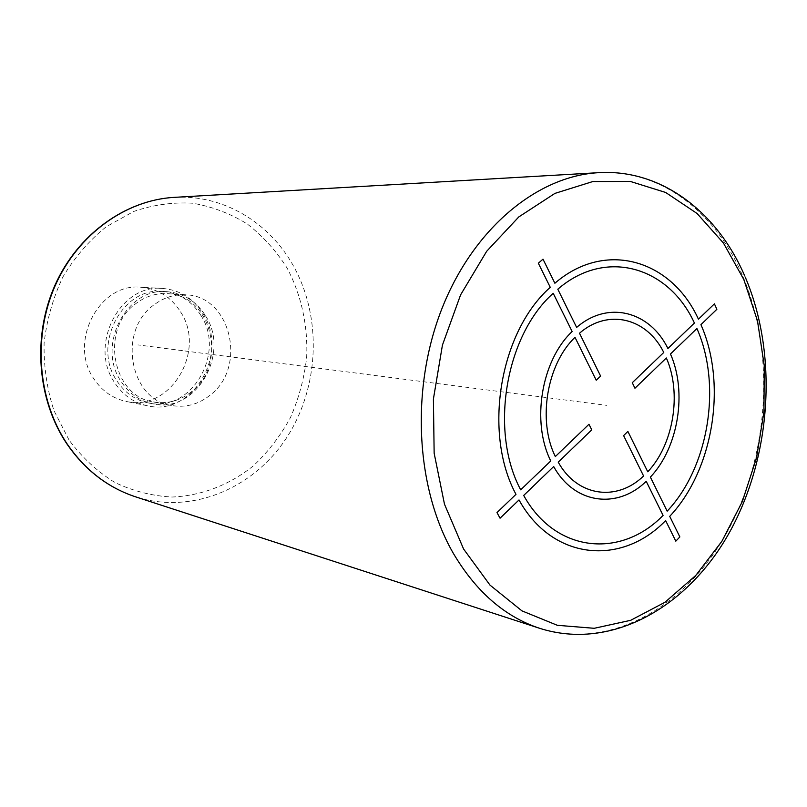 <?xml version="1.0" encoding="UTF-8"?>
<svg xmlns="http://www.w3.org/2000/svg" width="807" height="807" viewBox="0 0 807 807"><rect width="100%" height="100%" fill="white"/><g stroke="black" fill="none" stroke-linecap="round" stroke-linejoin="round"><path stroke-width="0.61" stroke-dasharray="4.04 3.03" d="M209.941 395.299C198.26 404.529 185.388 407.918 171.326 405.467C129.564 399.788 117.156 330.335 154.167 304.743C163.831 297.531 174.312 294.222 185.6 294.797C230.984 295.624 247.588 367.447 209.941 395.299M191.188 391.98C179.679 400.988 166.999 404.287 153.159 401.866C112.032 396.237 99.765 328.368 136.161 303.382C145.674 296.34 155.983 293.102 167.11 293.677C211.817 294.484 228.27 364.774 191.188 391.98M205.503 315.779C230.852 353.91 195.536 414.253 152.614 403.782C139.631 400.988 129.191 393.655 121.302 381.782C96.003 345.921 126.608 286.979 167.069 291.68C183.482 293.133 196.293 301.162 205.503 315.779M200.872 315.386C226.142 353.315 190.956 413.325 148.206 402.905C135.263 400.121 124.863 392.817 117.005 381.005C91.796 345.335 122.271 286.747 162.58 291.418C178.922 292.86 191.693 300.86 200.872 315.386M203.011 313.711C229.612 353.698 192.449 416.906 147.368 405.76C133.851 402.804 122.967 395.148 114.725 382.79C88.195 345.305 120.132 283.671 162.5 288.432C179.81 289.915 193.307 298.338 203.011 313.711M180.556 311.875C206.743 350.823 170.287 412.327 126.043 401.392C112.768 398.497 102.086 391.022 93.995 378.987C67.949 342.501 99.18 282.601 140.761 287.242C157.748 288.694 171.013 296.905 180.556 311.875M184.793 350.954L606.763 405.366M182.432 350.642L137.957 344.912M539.853 628.381C610.909 650.866 687.05 606.198 728.217 530.209C769.434 453.948 775.466 351.993 742.4 275.268C715.163 211.727 660.308 168.905 598.612 172.678M174.201 197.362C222.994 194.316 269.003 222.228 293.082 265.311C322.376 317.242 319.491 387.37 286.465 437.969C253.519 488.507 191.753 514.866 135.586 496.83M69.13 440.158L53.988 410.692C46.947 389.004 43.659 366.449 44.113 343.015C46.796 319.693 53.101 297.591 63.037 276.71C74.839 257.11 89.214 240.476 106.161 226.807L133.68 211.474C153.249 204.776 172.96 202.032 192.823 203.233C212.302 206.642 230.449 213.562 247.245 223.983C262.921 236.158 276.186 250.836 287.06 267.995C301.394 295.039 308.103 326.028 306.65 357.501C304.219 378.392 298.832 398.406 290.47 417.542C280.533 435.8 268.166 451.89 253.378 465.821C229.783 484.785 201.639 495.801 172.123 497.031C152.382 496.043 133.326 491.211 114.957 482.525C97.435 471.692 82.163 457.569 69.13 440.158M745.224 277.053L744.74 275.944M171.326 405.467L153.159 401.866M152.614 403.782L148.206 402.905M147.368 405.76L126.043 401.392M162.5 288.432L140.761 287.242M167.069 291.68L162.58 291.418M185.6 294.797L167.11 293.677"/><path stroke-width="1.21" d="M714.417 303.846L698.438 319.189C671.686 260.126 605.603 239.397 554.873 283.247L543 259.158L538.34 263.223L550.263 287.332C499.704 331.828 482.788 433.006 515.986 494.338L496.981 512.586L500.058 518.205L519.012 499.947C552.593 560.724 621.703 566.282 665.634 520.576L675.822 541.164L679.857 536.927L669.719 516.349C713.428 470.098 727.299 384.152 700.93 324.656L716.868 309.303L714.417 303.846M667.167 511.164C708.828 467.162 722.073 385.181 696.915 328.52L670.476 354.001C687.393 392.111 678.394 447.572 650.381 477.098L667.167 511.164M647.759 471.782C673.623 444.475 681.955 393.221 666.35 357.975L634.948 388.238L632.274 382.7L663.768 352.467C647.012 318.271 608.428 308.072 579.497 333.22L600.61 376.082L596.212 380.228L574.998 337.346C546.783 364.149 537.422 420.598 555.327 456.57L588.969 424.27L591.773 429.838L558.232 462.149C577.348 496.84 616.962 501.873 643.582 475.989L623.609 435.598L627.876 431.422L647.759 471.782M523.693 495.437L553.683 466.537C574.433 504.274 617.496 509.51 646.205 481.305L663.072 515.391C621.118 558.767 555.509 553.128 523.693 495.437M553.209 293.294C505.353 335.732 489.365 431.483 520.686 489.829L550.767 460.948C531.137 422 541.356 360.457 572.133 331.536L553.209 293.294M694.413 323.042L667.903 348.503C649.917 311.361 608.064 300.043 576.642 327.42L557.808 289.209C605.906 247.537 668.791 266.885 694.413 323.042M463.581 549.002L490 585.115L521.927 610.859L557.344 625.304L594.224 628.3L630.681 620.311L665.008 602.254L695.795 575.421L721.882 541.305L742.339 501.561L756.512 457.882L763.916 412.034L764.279 365.813L757.531 321.025L743.802 279.494L723.445 243.058L697.077 213.492L665.634 192.459L630.358 181.444L592.822 181.545L554.944 193.387L518.82 216.912L486.671 251.29L460.605 294.848L442.428 345.114L433.409 399.031L434.146 453.201L444.486 504.204L463.581 549.002M744.74 275.944C717.302 212.11 661.458 168.824 598.612 172.678C537.734 175.926 474.052 227.735 442.226 307.87C410.42 387.925 415.464 487.287 453.03 552.825C475.928 591.682 504.869 616.861 539.853 628.381C611.857 651.178 688.724 606.763 730.123 531.238C771.623 455.42 778.029 353.96 745.224 277.053M174.201 197.362C125.68 200.096 77.785 234.121 54.967 285.254C32.199 336.388 37.223 399.798 66.81 443.769C84.846 469.926 107.775 487.61 135.586 496.83C107.956 487.68 85.149 470.057 67.163 443.971C37.636 400.05 32.573 336.479 55.35 285.264C78.168 234.03 125.963 200.065 174.201 197.362L598.612 172.678M135.586 496.83L539.853 628.381"/></g></svg>
